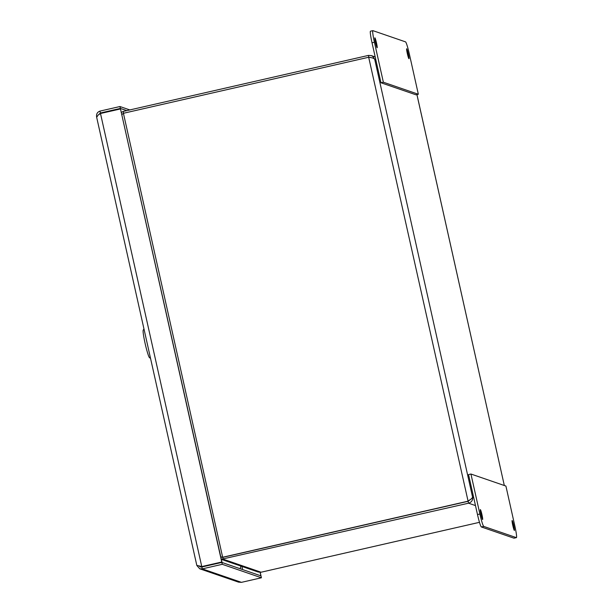 <?xml version="1.0" encoding="UTF-8"?>
<svg xmlns="http://www.w3.org/2000/svg" width="613" height="613" viewBox="0 0 613 613"><rect width="100%" height="100%" fill="white"/><g stroke="black" fill="none" stroke-linecap="round" stroke-linejoin="round"><path stroke-width="0.92" d="M260.065 575.569L260.893 575.385L260.035 572.335M260.893 575.385L260.211 572.327M199.309 566.243L200.359 566.964L201.861 566.994L221.852 562.42L261.008 575.898L261.429 577.783L241.438 582.35L238.541 582.143L199.731 568.795L196.842 565.477M129.826 109.934L119.949 106.532L99.957 111.106C97.229 112.125 96.134 114.179 96.662 117.267L196.811 565.393L201.93 566.542L221.929 561.975L201.93 566.542M126.784 110.624L120.37 108.424L119.949 106.532M98.593 114.708L100.379 112.991L120.37 108.424M260.701 575.316L259.881 575.507M221.852 562.42L222.274 564.312L261.429 577.783M201.861 566.994L202.282 568.879L199.731 568.795M222.274 564.312L202.282 568.879L241.438 582.35M96.662 117.267L98.249 114.953L100.494 113.505L120.485 108.938L221.737 561.914M120.485 108.938L221.929 561.975M101.321 113.313L100.379 112.991L99.957 111.106M208.834 565.401L208.083 565.14M513.763 525.663A5.088 0.444 -102.9 0 1 514.399 530.452A5.088 0.444 -102.9 0 1 512.836 525.594A5.088 0.444 -102.9 0 1 512.131 520.537A5.088 0.444 -102.9 0 1 513.763 525.663M481.964 514.721A5.088 0.444 -102.9 0 1 482.6 519.518A5.088 0.444 -102.9 0 1 481.036 514.652A5.088 0.444 -102.9 0 1 480.331 509.595A5.088 0.444 -102.9 0 1 481.964 514.721M468.547 474.569L477.489 514.552A12.306 1.073 77.1 0 0 481.358 526.958L513.955 538.176A12.306 1.073 77.1 0 0 514.016 538.176L516.407 537.632A12.306 1.073 -102.9 0 1 516.345 537.624L483.749 526.414A12.306 1.073 -102.9 0 1 479.879 514.008L470.937 474.025L468.547 474.569M470.937 474.025L505.917 486.063L514.859 526.046A12.306 1.073 -102.9 0 1 516.407 537.632M375.524 42.619A5.088 0.444 -102.9 0 1 374.88 37.83A5.088 0.444 -102.9 0 1 376.443 42.688A5.088 0.444 -102.9 0 1 377.148 47.745A5.088 0.444 -102.9 0 1 375.524 42.619M407.323 53.553A5.088 0.444 -102.9 0 1 406.68 48.764A5.088 0.444 -102.9 0 1 408.243 53.63A5.088 0.444 -102.9 0 1 408.948 58.687A5.088 0.444 -102.9 0 1 407.323 53.553M418.342 94.256L383.363 82.219L374.42 42.236A12.306 1.073 -102.9 0 1 372.873 30.65A12.306 1.073 -102.9 0 1 372.934 30.658L405.53 41.868A12.306 1.073 -102.9 0 1 409.407 54.273L418.342 94.256L415.951 94.8L380.972 82.763L372.03 42.787A12.306 1.073 77.1 0 1 370.482 31.194A12.306 1.073 77.1 0 1 370.543 31.202M383.363 82.219L380.972 82.763M240.219 568.741L240.84 566.067M479.481 522.322L261.054 572.228L258.203 572.036L221.339 559.355M221.324 559.294L468.539 503.189C471.52 502.254 472.876 500.292 472.608 497.296L471.527 498.706L467.918 501.212L222.657 557.255L220.772 556.819M121.91 114.547L123.42 113.29L222.657 557.255L223.278 559.232L261.054 572.228M468.93 500.537L468.11 501.281L222.848 557.317L220.833 557.071M368.865 57.277L368.444 55.408L123.182 111.451L121.42 112.348M123.144 113.512L122.14 114.347M123.182 111.451L123.588 113.252M123.42 113.29L368.681 57.254C371.884 57.584 373.892 58.258 374.704 59.285L372.834 56.434L371.271 55.599L368.444 55.408M468.11 501.281L368.681 57.254M470.462 499.503L468.117 501.304L222.856 557.34M468.117 501.304L468.539 503.189L475.481 505.579M371.194 57.676L368.911 57.285M143.955 328.92L143.227 330.093A14.214 1.241 77.1 0 0 145.273 344.146A14.214 1.241 77.1 0 0 149.534 357.701L150.53 358.329M202.957 566.312L203.708 566.573M100.494 113.505L201.746 566.481M218.925 563.094L218.174 562.834M241.897 566.427L242.533 569.538M479.879 514.008L477.489 514.552M483.749 526.414L481.358 526.958M516.345 537.624L513.955 538.176M374.42 42.236L372.03 42.787M375.807 59.668L374.704 59.285L472.608 497.296L473.711 497.672M416.94 94.571L504.323 485.511L416.917 94.578M241.913 566.435L242.556 569.546M206.956 565.401L207.707 565.653M372.873 30.65L370.482 31.194M375.194 56.94L371.271 55.591"/></g></svg>
